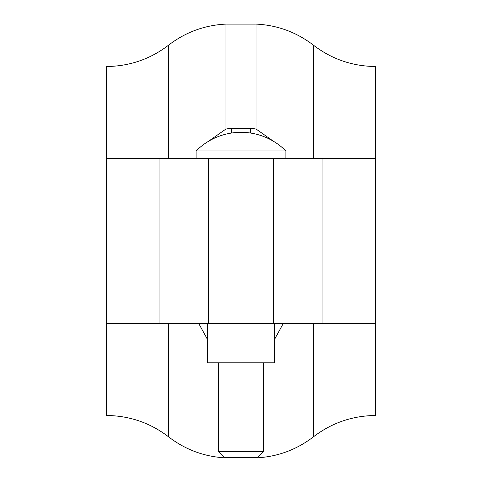 <?xml version="1.0" encoding="UTF-8"?>
<svg xmlns="http://www.w3.org/2000/svg" width="482" height="482" viewBox="0 0 482 482"><rect width="100%" height="100%" fill="white"/><g stroke="black" fill="none" stroke-linecap="round" stroke-linejoin="round"><path stroke-width="0.72" d="M283.229 323.579L274.692 339.117M207.308 339.117L198.771 323.579L182.871 323.579M208.537 141.268L225.968 129.007L231.426 128.23L250.574 128.23L256.032 129.007L273.463 141.268M283.229 158.421L299.129 158.421M168.592 158.421L168.592 45.145C150.221 59.184 129.477 66.305 106.365 66.51L106.365 158.421L375.635 158.421L375.635 323.579L106.365 323.579L106.365 415.49C129.477 415.695 150.221 422.816 168.592 436.855L168.592 323.579M285.88 158.421L285.88 150.944L196.12 150.944L196.12 158.421M274.692 323.579L274.692 362.832L207.308 362.832L207.308 323.579M241 323.579L241 362.832M218.563 362.832L218.563 451.514L263.437 451.514L263.437 362.832M106.365 158.421L106.365 323.579M375.635 323.579L375.635 415.49C352.523 415.695 331.779 422.816 313.408 436.855C296.472 449.833 277.343 456.846 256.032 457.9L256.032 457.617M256.032 129.007L256.032 24.1C277.343 25.154 296.472 32.167 313.408 45.145C331.779 59.184 352.523 66.305 375.635 66.51L375.635 158.421M218.563 451.514L224.666 457.617L257.334 457.617L263.437 451.514M225.968 457.617L256.032 457.9M313.408 323.579L313.408 436.855M168.592 45.145C185.528 32.167 204.657 25.154 225.968 24.1L225.968 129.007M231.426 133.062L231.426 128.23M250.574 133.062L250.574 128.23M313.408 45.145L313.408 158.421M322.946 158.421L322.946 323.579M273.643 158.421L273.643 323.579M208.357 158.421L208.357 323.579M159.054 158.421L159.054 323.579M225.968 457.9C204.657 456.846 185.528 449.833 168.592 436.855M256.032 24.1L225.968 24.1M285.88 150.944A63.419 63.419 0 0 0 196.12 150.944"/></g></svg>
